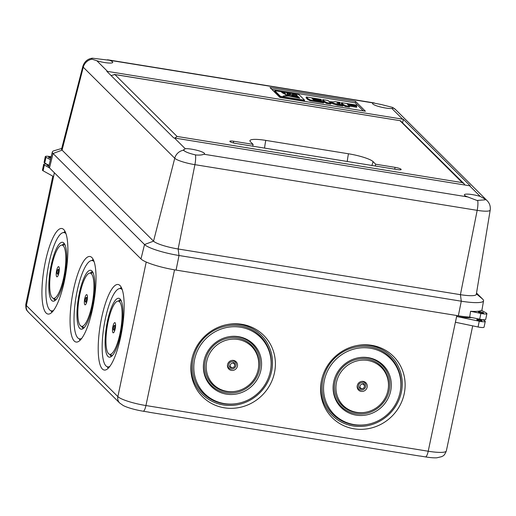 <?xml version="1.0" encoding="UTF-8"?>
<svg xmlns="http://www.w3.org/2000/svg" width="516" height="516" viewBox="0 0 516 516"><rect width="100%" height="100%" fill="white"/><g stroke="black" fill="none" stroke-linecap="round" stroke-linejoin="round"><path stroke-width="0.77" d="M203.885 154.232A10.759 1.883 11.9 0 0 204.562 153.762A10.759 1.883 11.9 0 0 191.662 149.182A10.759 1.883 11.9 0 0 185.205 148.692L183.528 150.227C185.115 151.852 189.088 153.4 195.448 154.877L196.164 155.013C199.821 155.232 202.395 154.974 203.885 154.232L467.657 196.919L477.016 200.466L485.279 199.815L484.847 198.995L480.293 196.448A10.759 1.883 11.9 0 0 472.514 194.635A10.759 1.883 11.9 0 0 464.355 194.777A10.759 1.883 11.9 0 0 467.657 196.919M381.195 104.503L373.223 102.948A10.759 1.883 11.9 0 0 372.546 103.419A10.759 1.883 11.9 0 0 385.446 107.992A10.759 1.883 11.9 0 0 391.902 108.489L393.366 107.96L392.624 107.418L381.195 104.503M393.514 108.257L393.366 107.96A10.462 9.939 -45.1 0 1 395.611 109.618L392.624 107.418M96.814 60.727A10.759 1.883 11.9 0 0 104.593 62.539A10.759 1.883 11.9 0 0 112.752 62.404A10.759 1.883 11.9 0 0 109.45 60.256L92.351 58.192L91.577 58.566L92.048 59.192L96.814 60.727L107.541 71.408A10.462 9.939 134.9 0 0 106.818 71.318L173.75 137.92A10.462 9.939 -45.1 0 1 174.472 138.011L469.566 185.773A10.462 9.939 -45.1 0 1 470.282 185.915L403.351 119.312A10.462 9.939 134.9 0 0 402.635 119.164L107.541 71.408M480.467 311.812A2.69 0.471 11.9 0 0 478.429 311.851A2.69 0.471 11.9 0 0 481.647 312.993A2.69 0.471 11.9 0 0 483.692 312.96A2.69 0.471 11.9 0 0 480.467 311.812M51.013 157.316A2.69 0.471 11.9 0 0 50.562 157.238A2.69 0.471 11.9 0 0 48.517 157.27A2.69 0.471 11.9 0 0 50.787 158.225M51.148 156.754A5.979 1.045 11.9 0 0 49.833 156.516A5.979 1.045 11.9 0 0 45.305 156.593A5.979 1.045 11.9 0 0 45.963 157.257L44.744 163.017A5.979 1.045 11.9 0 1 44.092 162.353L45.305 156.593M349.358 106.103L356.633 107.276L356.814 106.412L347.868 104.619L347.165 103.922L356.582 105.445L356.453 106.051M356.582 105.445L356.163 105.032L341.476 102.658L341.295 103.516L343.03 105.245L345.372 106.522L349.377 107.167L349.558 106.302L348.281 105.032L356.814 106.412M321.597 100.717L321.184 100.304L312.657 98.924L311.948 98.221L321.371 99.749L320.952 99.336L306.259 96.956L306.078 97.821L307.813 99.549L310.161 100.82L323.577 102.994L323.764 102.129L323.345 101.716L313.934 100.194L313.07 99.336L321.597 100.717L321.455 101.407M363.322 110.882L355.234 102.839L271.784 89.332M274.796 90.713L274.609 91.571L280.201 97.137L304.434 101.059L304.614 100.194L299.022 94.628L274.796 90.713L280.388 96.273L304.614 100.194M330.433 103.039L337.548 105.251L342.817 106.103L342.998 105.238L336.858 103.077L340.192 102.445L340.012 103.31L338.393 103.619M340.192 102.445L334.923 101.594L333.117 101.936L329.144 101.594L328.028 100.478L322.758 99.627L322.571 100.491L324.306 102.213L326.654 103.49L330.653 104.135L330.833 103.271L329.563 102.007L330.621 102.174L330.466 102.903M402.654 122.608L403.351 119.312M365.412 111.224L355.537 101.4L269.997 87.552L279.872 97.382L365.412 111.224M183.425 149.73L183.528 150.227A10.462 9.939 -45.1 0 0 174.75 158.251L83.269 67.215A10.462 9.939 -45.1 0 1 92.048 59.192M470.579 311.283L480.906 313.444L479.693 319.198A5.979 1.045 11.9 0 0 485.691 319.398L486.904 313.638A5.979 1.045 11.9 0 0 486.253 312.973L481.48 310.322A29.676 5.199 -168.1 0 1 470.579 311.283L469.689 317.114A29.883 5.231 -168.1 0 1 458.35 315.779L176.072 270.094A29.883 5.231 11.9 0 1 140.978 258.929L49.497 167.9A29.883 5.231 -168.1 0 1 48.775 166.32L52.342 151.956A29.36 5.141 -168.1 0 1 54.057 150.73L61.701 148.466M479.693 319.198L469.689 317.114M49.014 165.384L44.744 163.017M476.532 293.024L482.834 299.293A29.36 5.141 -168.1 0 1 483.557 300.783A29.36 5.141 -168.1 0 1 461.285 301.196L179.007 255.504A29.36 5.141 -168.1 0 1 144.532 244.539L53.051 153.51A29.36 5.141 -168.1 0 1 52.342 151.956M50.413 159.728L45.963 157.257M480.906 313.444A5.979 1.045 11.9 0 0 486.904 313.638M49.497 167.9L53.051 153.51L62.062 150.13L83.269 67.215A17.163 3.006 -168.1 0 1 82.857 66.306L61.559 149.014A20.95 3.67 11.9 0 0 62.062 150.13L153.542 241.159A20.95 3.67 11.9 0 0 178.143 248.983L460.42 294.668A20.95 3.67 11.9 0 0 476.307 294.372L490.2 210.102A17.163 3.006 -168.1 0 1 477.177 210.347L460.42 294.668L461.285 301.196L458.35 315.779M355.234 102.839L355.537 101.4M321.371 99.749L321.242 100.362M306.259 96.956L307.994 98.685L310.342 99.956L310.161 100.82M310.342 99.956L323.764 102.129M341.476 102.658L343.211 104.38L345.559 105.657L345.372 106.522M345.559 105.657L349.558 106.302M283.22 96.066L297.164 95.66L296.377 94.873L292.959 94.318L283.22 96.066M298.532 97.021L297.719 96.215L287.844 95.911L298.532 97.021M289.779 96.163L299.719 98.201L299.009 97.492L289.85 96.208M286.225 95.021L284.864 93.003L281.775 92.506L286.277 94.867M286.367 95.441L286.438 95.447C288.857 94.938 290.211 94.422 290.489 93.918L286.973 93.344L287.354 94.441L286.367 95.441M280.388 96.273L280.201 97.137M296.377 94.873L296.216 95.621M295.287 95.589L292.772 95.183L291.643 95.602M292.959 94.318L292.772 95.183M297.719 96.215L297.577 96.885M299.009 97.492L298.899 98.001M285.025 94.151L284.548 93.847M284.864 93.003L284.684 93.867M289.379 94.628L287.373 94.305M330.621 102.174L337.728 104.387L337.548 105.251M337.728 104.387L342.998 105.238M322.758 99.627L324.493 101.355L326.834 102.626L326.654 103.49M326.834 102.626L330.833 103.271M371.849 165.455A20.917 19.885 134.9 0 0 373.055 161.598A20.917 3.664 -168.1 0 0 348.487 153.781L265.805 140.397A20.917 3.664 -168.1 0 0 249.938 140.668A20.917 3.664 -168.1 0 0 250.447 141.752L253.085 144.37L233.696 141.236A5.083 0.89 11.9 0 0 229.839 141.3A5.083 0.89 11.9 0 0 235.928 143.461L397.314 169.577A5.083 0.89 11.9 0 0 401.164 169.512A5.083 0.89 11.9 0 0 395.075 167.352L375.687 164.217A20.917 19.885 -45.1 0 1 375.229 166.004M373.055 161.598L375.687 164.217M252.782 146.189A20.917 19.885 -45.1 0 1 253.085 144.37M111.088 75.568L114.894 74.568L177.085 136.456L174.879 138.075M177.085 136.456L462.213 182.606L464.084 183.735L464.955 185.025M464.084 183.735L400.41 120.731L114.894 74.568M114.539 328.234A2.296 0.587 99.2 0 1 113.623 329.982A2.296 0.587 99.2 0 1 113.526 327.228A2.296 0.587 99.2 0 1 114.352 325.461A2.296 0.587 99.2 0 1 114.539 328.234M115.171 328.866A5.179 1.329 99.2 0 1 113.301 332.839A5.179 1.329 99.2 0 1 112.888 326.596A5.179 1.329 99.2 0 1 114.952 322.648A5.179 1.329 99.2 0 1 115.171 328.866M86.404 300.235A2.296 0.587 99.2 0 1 85.488 301.989A2.296 0.587 99.2 0 1 85.392 299.228A2.296 0.587 99.2 0 1 86.217 297.468A2.296 0.587 99.2 0 1 86.404 300.235M87.036 300.867A5.179 1.329 99.2 0 1 85.166 304.846A5.179 1.329 99.2 0 1 84.753 298.596A5.179 1.329 99.2 0 1 86.817 294.649A5.179 1.329 99.2 0 1 87.036 300.867M58.269 272.242A2.296 0.587 99.2 0 1 57.353 273.99A2.296 0.587 99.2 0 1 57.257 271.235A2.296 0.587 99.2 0 1 58.082 269.468A2.296 0.587 99.2 0 1 58.269 272.242M58.901 272.874A5.179 1.329 99.2 0 1 57.031 276.847A5.179 1.329 99.2 0 1 56.618 270.603A5.179 1.329 99.2 0 1 58.682 266.656A5.179 1.329 99.2 0 1 58.901 272.874M119.964 333.639A26.948 6.914 -80.8 0 0 117.841 301.118A26.948 6.914 -80.8 0 0 108.096 321.823A26.948 6.914 -80.8 0 0 109.25 354.189A26.948 6.914 -80.8 0 0 119.964 333.639M117.841 301.118L120.802 300.783A27.748 7.121 99.2 0 1 121.241 300.789M120.602 334.265A29.831 7.656 -80.8 0 0 119.325 298.442A29.831 7.656 -80.8 0 0 107.463 321.191A29.831 7.656 -80.8 0 0 109.811 357.188A29.831 7.656 -80.8 0 0 120.602 334.265M118.551 301.034A29.031 7.45 99.2 0 1 120.589 299.603M91.829 305.64A26.948 6.914 99.2 0 1 81.115 326.189A26.948 6.914 99.2 0 1 79.961 293.83A26.948 6.914 99.2 0 1 89.707 273.119A26.948 6.914 99.2 0 1 91.829 305.64M81.115 326.189L83.824 327.441A27.748 7.121 -80.8 0 0 84.237 327.576M92.467 306.272A29.831 7.656 99.2 0 1 81.676 329.195A29.831 7.656 99.2 0 1 79.329 293.198A29.831 7.656 99.2 0 1 91.19 270.449A29.831 7.656 99.2 0 1 92.467 306.272M81.767 326.493A29.031 7.45 -80.8 0 0 83.25 328.492M63.694 277.64A26.948 6.914 99.2 0 1 52.98 298.196A26.948 6.914 99.2 0 1 51.826 265.83A26.948 6.914 99.2 0 1 61.572 245.119A26.948 6.914 99.2 0 1 63.694 277.64M52.98 298.196L55.689 299.441A27.748 7.121 -80.8 0 0 56.102 299.577M64.332 278.272A29.831 7.656 99.2 0 1 53.541 301.196A29.831 7.656 99.2 0 1 51.194 265.198A29.831 7.656 99.2 0 1 63.055 242.449A29.831 7.656 99.2 0 1 64.332 278.272M53.632 298.493A29.031 7.45 -80.8 0 0 55.115 300.499M45.369 261.78A43.331 11.12 -80.8 0 0 48.788 314.07A43.331 11.12 -80.8 0 0 64.455 280.769A43.331 11.12 -80.8 0 0 62.597 228.736A43.331 11.12 -80.8 0 0 45.369 261.78M50.961 310.774A41.732 10.713 -80.8 0 0 51.993 312.245M73.504 289.773A43.331 11.12 -80.8 0 0 76.923 342.069A43.331 11.12 -80.8 0 0 92.59 308.768A43.331 11.12 -80.8 0 0 90.732 256.729A43.331 11.12 -80.8 0 0 73.504 289.773M79.096 338.767A41.732 10.713 -80.8 0 0 80.128 340.244M101.639 317.772A43.331 11.12 99.2 0 1 118.867 284.729A43.331 11.12 99.2 0 1 120.725 336.767A43.331 11.12 99.2 0 1 105.058 370.062A43.331 11.12 99.2 0 1 101.639 317.772M119.893 288.541A41.732 10.713 99.2 0 1 121.331 287.47M364.393 386.761A2.296 2.18 -45.1 0 1 362.548 388.6A2.296 2.18 -45.1 0 1 360.02 386.052A2.296 2.18 -45.1 0 1 362.658 384.194A2.296 2.18 -45.1 0 1 364.393 386.761M364.502 386.226A3.096 2.941 134.9 0 0 362.161 382.762A3.096 2.941 134.9 0 0 358.594 385.271A3.096 2.941 134.9 0 0 362.006 388.709L362.548 388.6M367.147 387.206A5.179 4.921 -45.1 0 1 361.181 391.399A5.179 4.921 -45.1 0 1 357.259 385.658A5.179 4.921 -45.1 0 1 357.265 385.607A5.179 4.921 -45.1 0 1 361.439 381.459A5.179 4.921 -45.1 0 1 367.147 387.206M357.317 385.381A4.373 4.16 134.9 0 0 360.813 389.986A4.373 4.16 134.9 0 0 365.721 386.426A4.373 4.16 134.9 0 0 361.161 381.524M234.664 365.76A2.296 2.18 -45.1 0 1 232.813 367.598A2.296 2.18 -45.1 0 1 230.284 365.051A2.296 2.18 -45.1 0 1 232.929 363.193A2.296 2.18 -45.1 0 1 234.664 365.76M234.767 365.231A3.096 2.941 134.9 0 0 232.426 361.768A3.096 2.941 134.9 0 0 228.859 364.277A3.096 2.941 134.9 0 0 232.277 367.708L232.813 367.598M237.412 366.205A5.179 4.921 -45.1 0 1 231.452 370.398A5.179 4.921 -45.1 0 1 231.703 360.465A5.179 4.921 -45.1 0 1 237.412 366.205M227.588 364.386A4.373 4.16 134.9 0 0 231.078 368.992A4.373 4.16 134.9 0 0 235.993 365.431A4.373 4.16 134.9 0 0 231.426 360.529M387.916 390.567A26.948 25.619 -45.1 0 1 366.205 412.155A26.948 25.619 -45.1 0 1 336.497 382.246A26.948 25.619 -45.1 0 1 367.534 360.42A26.948 25.619 -45.1 0 1 387.98 390.277A26.948 25.619 -45.1 0 1 387.916 390.567M387.98 390.277L388.084 389.741A27.748 26.381 134.9 0 0 367.037 358.994A27.748 26.381 134.9 0 0 335.071 381.466A27.748 26.381 134.9 0 0 365.663 412.271L366.205 412.155M390.67 391.012A29.831 28.354 -45.1 0 1 356.311 415.167A29.831 28.354 -45.1 0 1 333.678 382.117A29.831 28.354 -45.1 0 1 333.742 381.801A29.831 28.354 -45.1 0 1 357.782 357.898A29.831 28.354 -45.1 0 1 390.67 391.012M333.736 381.846A29.031 27.593 134.9 0 0 355.943 413.761A29.031 27.593 134.9 0 0 389.245 390.231A29.031 27.593 134.9 0 0 357.511 357.956M258.187 369.572A26.948 25.619 134.9 0 0 258.245 369.282A26.948 25.619 134.9 0 0 237.799 339.425A26.948 25.619 134.9 0 0 206.761 361.245A26.948 25.619 134.9 0 0 236.47 391.16A26.948 25.619 134.9 0 0 258.187 369.572M236.47 391.16L235.935 391.27A27.748 26.381 -45.1 0 1 205.336 360.465A27.748 26.381 -45.1 0 1 237.302 337.993A27.748 26.381 -45.1 0 1 258.355 368.74L258.245 369.282M260.935 370.017A29.831 28.354 134.9 0 0 228.046 336.903A29.831 28.354 134.9 0 0 204.014 360.8A29.831 28.354 134.9 0 0 203.949 361.123A29.831 28.354 134.9 0 0 226.576 394.172A29.831 28.354 134.9 0 0 260.935 370.017M227.775 336.961A29.031 27.593 -45.1 0 1 259.509 369.237A29.031 27.593 -45.1 0 1 226.208 392.766A29.031 27.593 -45.1 0 1 204.001 360.852M191.791 359.368A43.331 41.19 -45.1 0 1 226.698 324.654A43.331 41.19 -45.1 0 1 274.473 372.752A43.331 41.19 -45.1 0 1 224.563 407.846A43.331 41.19 -45.1 0 1 191.694 359.833A43.331 41.19 -45.1 0 1 191.791 359.368M226.156 324.77A41.732 39.668 -45.1 0 1 271.629 371.197A41.732 39.668 -45.1 0 1 223.828 405.034A41.732 39.668 -45.1 0 1 191.804 359.291M321.52 380.369A43.331 41.19 134.9 0 0 321.423 380.834A43.331 41.19 134.9 0 0 354.298 428.841A43.331 41.19 134.9 0 0 404.209 393.753A43.331 41.19 134.9 0 0 356.433 345.656A43.331 41.19 134.9 0 0 321.52 380.369M321.539 380.286A41.732 39.668 134.9 0 0 353.563 426.029A41.732 39.668 134.9 0 0 401.364 392.192A41.732 39.668 134.9 0 0 355.892 345.765M478.829 319.591A2.69 0.471 11.9 0 0 476.79 319.623A2.69 0.471 11.9 0 0 480.015 320.765A2.69 0.471 11.9 0 0 482.054 320.733A2.69 0.471 11.9 0 0 478.829 319.591M471.637 317.521A23.91 4.186 11.9 0 1 456.634 316.489L455.422 322.248L478.055 326.976A5.979 1.045 11.9 0 0 479.525 327.247A5.979 1.045 11.9 0 0 484.053 327.17L485.266 321.41A5.979 1.045 11.9 0 0 484.614 320.746L482.686 319.675M456.634 316.489L479.267 321.216A5.979 1.045 11.9 0 0 480.738 321.487A5.979 1.045 11.9 0 0 485.266 321.41M48.156 164.907A2.69 0.471 11.9 0 0 46.879 165.043A2.69 0.471 11.9 0 0 48.872 165.933M270.307 371.533A39.648 37.687 134.9 0 0 270.39 371.107A39.648 37.687 134.9 0 0 240.314 327.176A39.648 37.687 134.9 0 0 194.642 359.284A39.648 37.687 134.9 0 0 238.36 403.299A39.648 37.687 134.9 0 0 270.307 371.533M238.36 403.299L237.818 403.409A40.454 38.448 -45.1 0 1 193.223 358.504A40.454 38.448 -45.1 0 1 239.811 325.751A40.454 38.448 -45.1 0 1 270.5 370.565L270.39 371.107M400.035 392.528A39.648 37.687 -45.1 0 1 368.089 424.294A39.648 37.687 -45.1 0 1 324.377 380.279A39.648 37.687 -45.1 0 1 370.043 348.171A39.648 37.687 -45.1 0 1 400.126 392.102A39.648 37.687 -45.1 0 1 400.035 392.528M400.126 392.102L400.229 391.567A40.454 38.448 134.9 0 0 369.546 346.746A40.454 38.448 134.9 0 0 322.952 379.505A40.454 38.448 134.9 0 0 367.553 424.404L368.089 424.294M53.567 310.413A39.648 10.178 99.2 0 1 50.729 310.664A39.648 10.178 99.2 0 1 49.026 263.044A39.648 10.178 99.2 0 1 63.365 232.581A39.648 10.178 99.2 0 1 65.984 233.716M81.702 338.406A39.648 10.178 99.2 0 1 78.864 338.657A39.648 10.178 99.2 0 1 77.161 291.043A39.648 10.178 99.2 0 1 91.5 260.574A39.648 10.178 99.2 0 1 94.118 261.709M122.253 289.708A39.648 10.178 -80.8 0 0 119.635 288.573A39.648 10.178 -80.8 0 0 105.296 319.043A39.648 10.178 -80.8 0 0 106.999 366.657A39.648 10.178 -80.8 0 0 109.837 366.405M54.367 172.744L53.561 176.588L43.105 170.79L44.324 165.036L49.517 167.913M143.383 411.246A18.828 3.296 -168.1 0 1 123.214 405.518L119.718 403.06A7.469 7.101 -45.1 0 1 117.861 396.611A23.91 4.186 11.9 0 0 145.938 405.544L428.216 451.229A23.91 4.186 11.9 0 0 446.346 450.92C443.966 456.776 442.805 455.641 441.786 456.628L436.82 457.808A18.828 3.296 -168.1 0 1 425.661 456.931L419.96 456.009A7.469 1.916 99.2 0 1 419.676 456.041L148.802 412.2A7.469 1.916 -80.8 0 0 149.085 412.168L143.383 411.246A7.469 1.916 -80.8 0 0 145.938 405.544L174.537 269.836M46.672 164.088A5.979 1.045 11.9 0 0 43.667 164.365A5.979 1.045 11.9 0 0 44.324 165.036M43.667 164.365L42.454 170.125A5.979 1.045 11.9 0 0 43.105 170.79M108.263 368.243A41.732 10.713 99.2 0 1 107.231 366.766M93.196 259.471A41.732 10.713 -80.8 0 0 91.758 260.548M65.061 231.471A41.732 10.713 -80.8 0 0 63.623 232.548M64.319 243.61A29.031 7.45 -80.8 0 0 62.281 245.042M64.971 244.79A27.748 7.121 -80.8 0 0 64.532 244.79L61.572 245.119M92.454 271.603A29.031 7.45 -80.8 0 0 90.416 273.041M93.106 272.79A27.748 7.121 -80.8 0 0 92.667 272.79L89.707 273.119M111.385 356.492A29.031 7.45 99.2 0 1 109.902 354.486M112.372 355.569A27.748 7.121 99.2 0 1 111.959 355.434L109.25 354.189M402.635 119.164L391.902 108.489M373.223 102.948L109.45 60.256M480.293 196.448L469.566 185.773M174.472 138.011L185.205 148.692M484.847 198.995A10.462 9.939 -45.1 0 1 487.091 200.647L395.611 109.618M477.726 200.563A10.462 2.683 99.2 0 1 477.177 210.347L194.906 164.662L178.143 248.983L179.007 255.504L176.072 270.094M195.448 154.877A10.462 2.683 99.2 0 1 194.906 164.662A17.163 3.006 -168.1 0 1 174.75 158.251L153.542 241.159L144.532 244.539L140.978 258.929M476.397 293.83L482.834 299.293M307.994 98.685L307.813 99.549M343.211 104.38L343.03 105.245M333.723 102.981L333.542 103.845M324.493 101.355L324.306 102.213M462.213 182.606L400.023 120.718M394.695 169.158L395.075 167.352M233.342 142.913L233.696 141.236M265.805 140.397A20.917 5.366 -80.8 0 0 264.566 148.092M348.487 153.781A20.917 5.366 -80.8 0 0 347.255 161.476M478.055 326.976L479.267 321.216M54.373 172.75L26.387 305.582L117.861 396.611L146.221 262.038M456.808 315.534L428.216 451.229A7.469 1.916 -80.8 0 1 425.661 456.931M25.8 304.343A23.91 4.186 11.9 0 0 26.387 305.582A7.469 7.101 134.9 0 0 28.245 312.032C27.393 310.413 25.645 311.122 25.8 304.343L52.806 176.175M483.557 300.783L481.86 310.535M490.2 210.102C490.677 206.406 489.645 203.252 487.091 200.647M92.351 58.192C87.649 58.843 84.489 61.552 82.857 66.306M374.306 102.948L107.463 59.759M287.173 95.305L287.354 94.441M400.41 120.731L114.249 74.414M113.623 329.982L114.746 330.498M85.488 301.989L86.611 302.505M57.353 273.99L58.476 274.506M50.729 310.664L52.651 311.548M78.864 338.657L80.786 339.547M119.635 288.573L121.737 288.341M106.999 366.657L108.921 367.54M91.5 260.574L93.602 260.341M63.365 232.581L65.468 232.342M472.701 325.854L446.346 450.92M234.67 365.741L234.774 365.199M364.399 386.736L364.509 386.194M58.082 269.468L59.308 269.333M86.217 297.468L87.443 297.332M114.352 325.461L115.578 325.325M119.718 403.06L28.245 312.032"/></g></svg>
